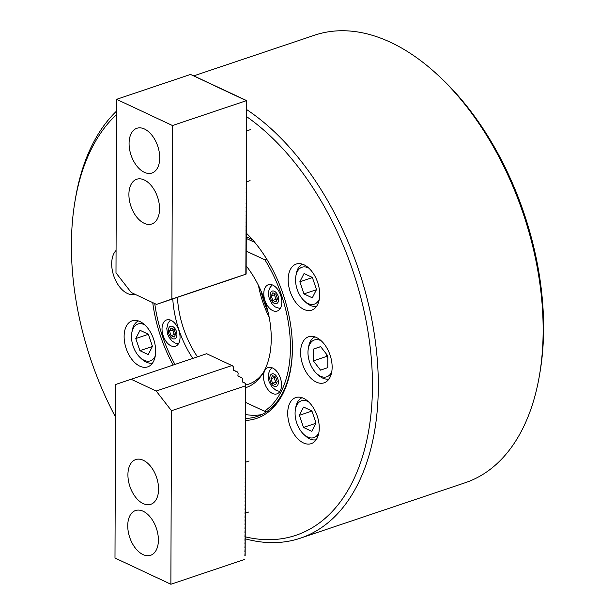 <?xml version="1.0" encoding="UTF-8"?>
<svg xmlns="http://www.w3.org/2000/svg" width="615" height="615" viewBox="0 0 615 615"><rect width="100%" height="100%" fill="white"/><g stroke="black" fill="none" stroke-linecap="round" stroke-linejoin="round"><path stroke-width="0.92" d="M287.705 413.211A24.3 14.499 -108.6 0 0 311.228 443.653A24.3 14.499 -108.6 0 0 319.254 428.017A24.3 14.499 -108.6 0 0 295.73 397.582A24.3 14.499 -108.6 0 0 287.705 413.211M300.589 352.395A24.3 14.499 -108.6 0 0 324.113 382.83A24.3 14.499 -108.6 0 0 332.138 367.193A24.3 14.499 -108.6 0 0 308.615 336.759A24.3 14.499 -108.6 0 0 300.589 352.395M288.174 279.702A24.3 14.499 -108.6 0 0 311.69 310.137A24.3 14.499 -108.6 0 0 319.715 294.508A24.3 14.499 -108.6 0 0 296.192 264.066A24.3 14.499 -108.6 0 0 288.174 279.702M116.066 250.474A24.3 14.499 -108.6 0 0 111.699 263.766A24.3 14.499 -108.6 0 0 134.977 294.285M124.122 336.459A24.3 14.499 -108.6 0 0 147.646 366.894A24.3 14.499 -108.6 0 0 155.672 351.265A24.3 14.499 -108.6 0 0 132.148 320.822A24.3 14.499 -108.6 0 0 124.122 336.459M245.047 538.755A236.099 140.82 -108.6 0 0 300.366 538.187L465.194 482.744A236.099 140.82 -108.6 0 0 539.463 375.358L539.993 372.236A231.932 138.329 -108.6 0 0 543.606 328.533A231.932 138.329 -108.6 0 0 441.017 78.02L438.71 75.853A236.099 140.82 -108.6 0 0 314.634 35.193L193.802 75.845M539.463 375.358A236.099 140.82 -108.6 0 0 543.145 330.862A236.099 140.82 -108.6 0 0 438.71 75.853M300.366 538.187A236.099 140.82 -108.6 0 0 378.317 386.312A236.099 140.82 -108.6 0 0 246.653 109.578M116.55 111.092A236.099 140.82 -108.6 0 0 75.537 198.03L75.007 201.151A231.932 138.329 -108.6 0 0 71.394 244.855A231.932 138.329 -108.6 0 0 115.482 417.001M245.216 536.818A231.932 138.329 -108.6 0 0 372.444 386.112A231.932 138.329 -108.6 0 0 246.684 116.696M116.543 114.575A231.932 138.329 -108.6 0 0 75.007 201.151M152.735 302.618A108.601 64.775 -108.6 0 0 173.146 364.995M245.446 420.437A108.601 64.775 -108.6 0 0 290.711 369.023A108.601 64.775 -108.6 0 0 292.409 348.551A108.601 64.775 -108.6 0 0 246.123 232.931M245.631 418.423A106.941 63.783 -108.6 0 0 257.285 416.409A106.941 63.783 -108.6 0 0 290.818 368.393M245.646 414.502A106.941 63.783 -108.6 0 0 261.836 414.548M170.993 345.83A13.891 8.287 -108.6 0 0 175.467 346.253A13.891 8.287 -108.6 0 0 179.757 333.907A13.891 8.287 -108.6 0 0 171.078 320.346A13.891 8.287 -108.6 0 0 166.611 319.923A13.891 8.287 -108.6 0 0 162.314 332.269A13.891 8.287 -108.6 0 0 170.993 345.83M260.806 290.464A75.207 44.857 -108.6 0 0 268.017 311.913M272.468 393.446A13.891 8.287 -108.6 0 0 276.942 393.861A13.891 8.287 -108.6 0 0 281.24 381.523A13.891 8.287 -108.6 0 0 272.56 367.962A13.891 8.287 -108.6 0 0 268.086 367.539A13.891 8.287 -108.6 0 0 263.789 379.878A13.891 8.287 -108.6 0 0 272.468 393.446M272.76 310.621A13.891 8.287 -108.6 0 0 277.234 311.044A13.891 8.287 -108.6 0 0 281.524 298.698A13.891 8.287 -108.6 0 0 272.845 285.137A13.891 8.287 -108.6 0 0 268.378 284.714A13.891 8.287 -108.6 0 0 264.081 297.06A13.891 8.287 -108.6 0 0 272.76 310.621M245.677 384.967A73.608 43.903 -108.6 0 0 248.56 384.183A73.608 43.903 -108.6 0 0 263.182 372.851M245.739 387.665A76.014 45.333 -108.6 0 0 262.244 374.358A76.014 45.333 -108.6 0 0 246.154 265.841M172.777 298.905A76.014 45.333 -108.6 0 0 192.787 358.391M154.757 303.564A105.549 62.953 -108.6 0 0 174.952 364.388M266.787 259.161L264.934 259.876A105.549 62.953 -108.6 0 1 264.412 411.204L245.408 402.295M264.934 259.876L246.154 251.066M264.412 411.204L266.257 411.958A106.941 63.783 -108.6 0 0 292.325 343.262M177.443 297.337A73.608 43.903 -108.6 0 0 197.453 356.815M246.115 236.644L252.411 239.596M258.454 285.429A73.608 43.903 -108.6 0 0 269.193 317.34M254.825 242.433L246.261 238.412M308.876 268.171A19.442 11.6 -108.6 0 0 301.911 267.271A19.442 11.6 -108.6 0 0 295.853 276.097A19.442 11.6 -108.6 0 0 304.148 300.766A19.442 11.6 -108.6 0 0 314.426 304.094A19.442 11.6 -108.6 0 0 319.316 299.205M299.843 281.778L303.971 293.924L312.297 297.829L316.494 289.588L312.366 277.442L304.041 273.537L299.843 281.778L312.405 277.55M316.633 306.239A22.225 13.253 71.4 0 1 305.693 302.203L304.148 300.766M295.853 276.097L296.207 274.021A22.225 13.253 71.4 0 1 302.48 264.189M316.425 289.734L303.971 293.924M277.019 299.782A4.167 2.483 71.4 0 1 276.197 298.952A4.167 2.483 71.4 0 1 275.213 297.091L274.436 294.816L274.959 293.786M276.988 299.836L275.981 299.367L275.213 297.091A4.167 2.483 71.4 0 1 275.013 293.809M275.935 301.904L272.814 300.435L271.269 295.877L272.837 292.786L275.966 294.254L277.511 298.813L275.935 301.904M275.981 299.367L272.814 300.435M274.436 294.816L271.269 295.877M276.727 382.599A4.167 2.483 71.4 0 1 274.92 379.916A4.167 2.483 71.4 0 1 274.567 377.833A4.167 2.483 71.4 0 1 274.721 376.634M276.696 382.661L275.697 382.192L274.144 377.633L270.977 378.702L272.553 375.611L275.674 377.08L277.219 381.631L275.643 384.721L272.522 383.26L270.977 378.702M274.144 377.633L274.667 376.611M275.697 382.192L272.522 383.26M175.252 334.99A4.167 2.483 71.4 0 1 174.429 334.16A4.167 2.483 71.4 0 1 173.445 332.3A4.167 2.483 71.4 0 1 173.246 329.017M175.221 335.044L174.214 334.575L172.669 330.024L173.192 328.994M171.07 327.995L174.199 329.463L175.744 334.022L174.168 337.112L171.047 335.644L169.502 331.085L171.07 327.995M174.214 334.575L171.047 335.644M172.669 330.024L169.502 331.085M159.723 157.847A23.608 14.084 -108.6 0 0 136.876 128.281A23.608 14.084 -108.6 0 0 129.081 143.464A23.608 14.084 -108.6 0 0 151.928 173.03A23.608 14.084 -108.6 0 0 159.723 157.847M159.546 208.816A23.608 14.084 -108.6 0 0 136.699 179.249A23.608 14.084 -108.6 0 0 128.904 194.432A23.608 14.084 -108.6 0 0 151.751 223.998A23.608 14.084 -108.6 0 0 159.546 208.816M246.438 100.66L172.477 125.537L171.869 299.067L245.831 274.182L246.738 100.645L246.138 273.398L246.061 274.121L238.482 276.727M238.505 276.742L233.785 278.357M246.738 100.645L193.271 75.63M171.869 299.067L156.502 304.387L131.264 292.54L115.989 272.845L116.596 99.322L190.55 74.438L246.461 100.722M172.477 125.537L116.596 99.322M233.808 278.364L156.502 304.387M234.077 278.257L233.539 278.441M238.774 276.627L238.236 276.819M243.471 275.005L242.933 275.189M245.869 272.299L245.862 272.737M245.885 268.478L245.877 268.916M245.892 264.65L245.892 265.096M245.908 260.829L245.9 261.267M245.923 257.009L245.915 257.447M245.931 253.188L245.931 253.626M245.946 249.359L245.946 249.805M245.962 245.539L245.954 245.977M245.977 241.718L245.969 242.156M245.985 237.897L245.985 238.336M246 234.069L246 234.515M246.015 230.248L246.008 230.686M246.031 226.428L246.023 226.866M246.038 222.607L246.038 223.045M246.054 218.779L246.046 219.224M246.069 214.958L246.061 215.396M246.085 211.137L246.077 211.575M246.092 207.317L246.092 207.755M246.108 203.488L246.1 203.934M246.123 199.667L246.115 200.106M246.131 195.847L246.131 196.285M246.146 192.026L246.146 192.464M246.161 188.198L246.154 188.644M246.177 184.377L246.169 184.815M246.185 180.556L246.185 180.995M246.2 176.736L246.2 177.174M246.215 172.907L246.208 173.353M246.231 169.087L246.223 169.525M246.238 165.266L246.238 165.704M246.254 161.445L246.246 161.883M246.269 157.625L246.261 158.063M246.284 153.796L246.277 154.234M246.292 149.975L246.292 150.414M246.308 146.155L246.3 146.593M246.323 142.334L246.315 142.772M246.338 138.506L246.331 138.944M246.346 134.685L246.346 135.123M246.361 130.864L246.354 131.303M246.377 127.044L246.369 127.482M246.384 123.215L246.384 123.661M246.4 119.395L246.4 119.833M246.415 115.574L246.407 116.012M246.431 111.753L246.423 112.191M246.438 107.925L246.438 108.371M246.454 104.104L246.454 104.542M127.743 525.725A23.608 14.084 -108.6 0 0 150.598 555.291A23.608 14.084 -108.6 0 0 158.393 540.101A23.608 14.084 -108.6 0 0 135.538 510.535A23.608 14.084 -108.6 0 0 127.743 525.725M127.92 474.757A23.608 14.084 -108.6 0 0 150.775 504.323A23.608 14.084 -108.6 0 0 158.57 489.133A23.608 14.084 -108.6 0 0 135.715 459.566A23.608 14.084 -108.6 0 0 127.92 474.757M130.964 379.186L156.202 391.025L171.485 410.728L170.878 584.25L114.99 558.028L115.597 384.506L206.648 353.725L232.601 365.864L233.5 367.017L233.216 369.738L233.754 370.438L237.275 371.883L233.308 370.022M237.275 371.883L238.174 373.036L237.89 375.765L241.941 377.902L237.982 376.042M241.941 377.902L242.84 379.063L242.556 381.784L245.754 383.514L242.648 382.061M245.754 383.514L245.454 387.204M245.739 387.342L245.439 391.025M245.723 391.163L245.423 394.853M245.716 394.984L245.416 398.674M245.7 398.804L245.4 402.494M245.685 402.633L245.385 406.315M245.677 406.454L245.37 410.144M245.662 410.274L245.362 413.964M245.646 414.095L245.347 417.785M245.631 417.923L245.331 421.606M245.623 421.744L245.316 425.434M245.608 425.565L245.308 429.255M245.593 429.385L245.293 433.075M245.577 433.214L245.277 436.896M245.57 437.034L245.262 440.724M245.554 440.855L245.254 444.545M245.539 444.676L245.239 448.366M245.523 448.504L245.224 452.186M245.516 452.325L245.216 456.015M245.5 456.146L245.201 459.836M245.485 459.966L245.185 463.656M245.47 463.795L245.17 467.477M245.462 467.615L245.162 471.305M245.446 471.436L245.147 475.126M245.431 475.257L245.131 478.947M245.423 479.085L245.116 482.767M245.408 482.906L245.108 486.596M245.393 486.726L245.093 490.416M245.377 490.547L245.078 494.237M245.37 494.375L245.062 498.058M245.354 498.196L245.054 501.886M245.339 502.017L245.039 505.707M245.324 505.838L245.024 509.527M245.316 509.666L245.008 513.348M245.3 513.487L245.001 517.177M245.285 517.307L244.985 520.997M245.27 521.128L244.97 524.818M245.262 524.956L244.962 528.639M245.247 528.777L244.947 532.459M245.231 532.598L244.931 536.288M245.224 536.418L244.916 540.108M245.208 540.247L244.908 543.929M245.193 544.067L244.893 547.75M245.177 547.888L244.878 551.578M245.17 551.709L244.862 555.399M245.154 555.537L245.677 383.537M232.601 365.864L206.648 353.725M156.202 391.025L231.886 365.564M170.878 584.25L244.832 559.373M171.485 410.728L245.439 385.843M244.878 555.168L244.878 555.614M244.893 551.348L244.893 551.786M244.908 547.527L244.901 547.965M244.924 543.698L244.916 544.144M244.931 539.878L244.931 540.324M244.947 536.057L244.939 536.495M244.962 532.236L244.962 532.675M244.97 528.408L244.97 528.854M244.985 524.587L244.985 525.033M245.001 520.767L245.001 521.205M245.016 516.946L245.008 517.384M245.024 513.118L245.024 513.563M245.039 509.297L245.039 509.735M245.054 505.476L245.054 505.914M245.07 501.655L245.062 502.094M245.078 497.827L245.078 498.273M245.093 494.006L245.093 494.452M245.108 490.186L245.108 490.624M245.124 486.365L245.116 486.803M245.131 482.537L245.131 482.983M245.147 478.716L245.147 479.162M245.162 474.895L245.162 475.334M245.177 471.075L245.17 471.513M245.185 467.246L245.185 467.692M245.201 463.426L245.201 463.871M245.216 459.605L245.208 460.043M245.224 455.784L245.224 456.222M245.239 451.956L245.239 452.402M245.254 448.135L245.247 448.573M245.27 444.314L245.262 444.753M245.277 440.494L245.277 440.932M245.293 436.665L245.293 437.111M245.308 432.845L245.3 433.283M245.324 429.024L245.316 429.462M245.331 425.203L245.331 425.642M245.347 421.375L245.347 421.821M245.362 417.554L245.362 418M245.377 413.734L245.37 414.172M245.385 409.913L245.385 410.351M245.4 406.092L245.4 406.53M245.416 402.264L245.416 402.71M245.431 398.443L245.423 398.881M245.439 394.622L245.439 395.061M245.454 390.802L245.454 391.24M245.47 386.973L245.47 387.419M327.818 357.177A11.108 6.627 71.4 0 1 327.049 354.878M321.299 340.864A19.442 11.6 -108.6 0 0 320.653 340.533A19.442 11.6 -108.6 0 0 308.276 348.79A19.442 11.6 -108.6 0 0 316.571 373.451A19.442 11.6 -108.6 0 0 320.53 376.211A19.442 11.6 -108.6 0 0 331.739 371.898M329.048 378.932A22.225 13.253 71.4 0 1 322.629 378.048A22.225 13.253 71.4 0 1 318.109 374.896L316.571 373.451M326.465 354.125L326.457 356.469L327.81 358.214M313.396 349.105L313.358 360.874L320.546 370.145L327.78 367.639L327.818 355.87L320.63 346.606L313.396 349.105L320.676 346.66M308.276 348.79L308.63 346.706A22.225 13.253 71.4 0 1 314.903 336.882M326.457 356.469L313.358 360.874M308.407 401.68A19.442 11.6 -108.6 0 0 295.385 409.605A19.442 11.6 -108.6 0 0 301.342 431.684A19.442 11.6 -108.6 0 0 303.687 434.275A19.442 11.6 -108.6 0 0 318.854 432.722M316.164 439.748A22.225 13.253 71.4 0 1 305.225 435.712L303.687 434.275M303.579 407.045L299.374 415.286L303.503 427.433L311.828 431.338L316.033 423.097L311.905 410.951L303.579 407.045M295.385 409.605L295.738 407.53A22.225 13.253 71.4 0 1 302.019 397.697M315.956 423.243L303.503 427.433M311.936 411.058L299.374 415.286M144.825 324.928A19.442 11.6 -108.6 0 0 137.868 324.028A19.442 11.6 -108.6 0 0 131.802 332.853A19.442 11.6 -108.6 0 0 140.105 357.523A19.442 11.6 -108.6 0 0 150.375 360.851A19.442 11.6 -108.6 0 0 155.272 355.962M152.582 362.996A22.225 13.253 71.4 0 1 141.642 358.96L140.105 357.523M131.802 332.853L132.156 330.778A22.225 13.253 71.4 0 1 138.437 320.945M152.451 346.345L148.323 334.199L139.997 330.293L135.792 338.534L139.92 350.681L148.246 354.586L152.451 346.345M152.374 346.491L139.92 350.681M148.353 334.306L135.792 338.534M278.095 302.119A6.611 3.944 -108.6 0 0 276.55 293.101A6.611 3.944 -108.6 0 0 270.685 292.571A6.611 3.944 -108.6 0 0 272.222 301.588A6.611 3.944 -108.6 0 0 278.095 302.119M274.075 386.235A6.611 3.944 -108.6 0 0 278.387 382.184A6.611 3.944 -108.6 0 0 274.121 374.105A6.611 3.944 -108.6 0 0 269.808 378.156A6.611 3.944 -108.6 0 0 274.075 386.235M168.917 327.78A6.611 3.944 -108.6 0 0 170.455 336.797A6.611 3.944 -108.6 0 0 176.328 337.328A6.611 3.944 -108.6 0 0 174.783 328.31A6.611 3.944 -108.6 0 0 168.917 327.78M272.191 284.86L269.824 287.897L268.87 290.541L268.686 295.953L269.416 299.013L272.23 304.194L275.297 306.977L280.186 308.615M250.259 129.696L246.346 131.01M279.894 391.44L276.289 390.51L271.922 386.996L269.124 381.823L268.394 378.763L268.478 373.874L269.824 370.192L271.899 367.685M178.419 343.823L175.244 343.085L171.946 340.971L168.925 337.112L167.657 334.237L166.765 328.433L168.056 323.106L170.424 320.069M250.082 180.664L246.431 181.894M249.106 460.989L245.324 462.257M248.921 511.957L245.016 513.271"/></g></svg>
